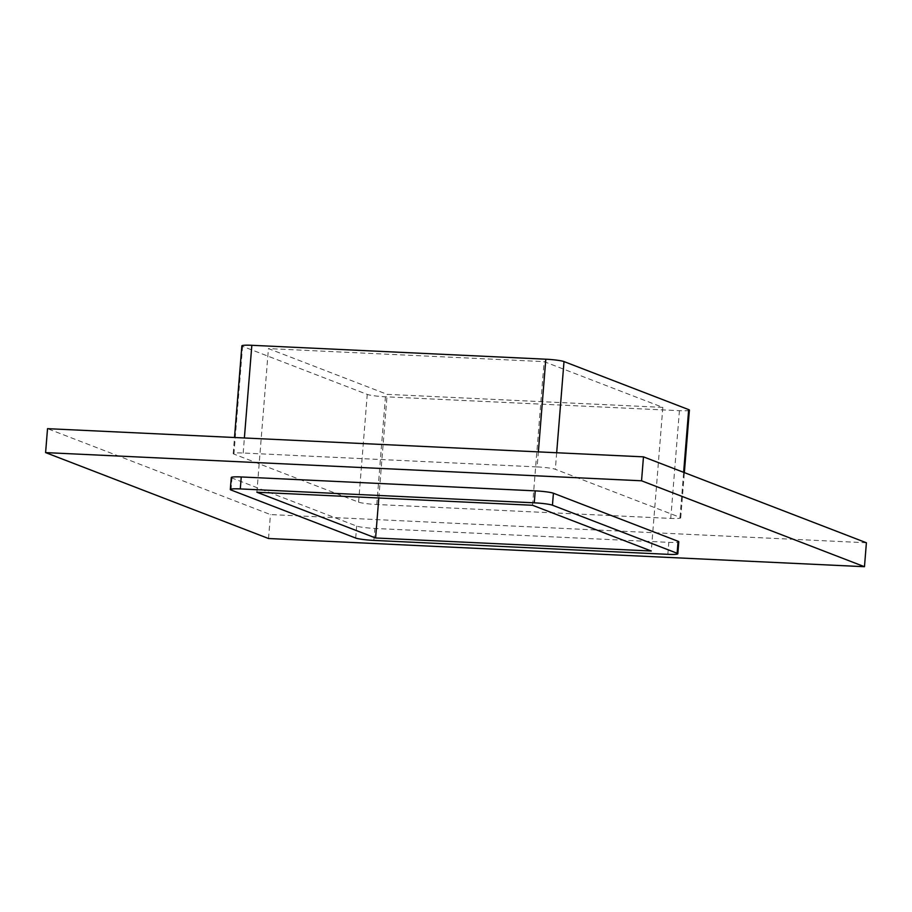 <?xml version="1.0" encoding="UTF-8"?>
<svg xmlns="http://www.w3.org/2000/svg" width="912" height="912" viewBox="0 0 912 912"><rect width="100%" height="100%" fill="white"/><g stroke="black" fill="none" stroke-linecap="round" stroke-linejoin="round"><path stroke-width="0.68" stroke-dasharray="4.56 3.42" d="M866.4 542.765L270.454 514.573L47.527 428.663M537.145 466.921A14.478 1.436 4.6 0 1 555.34 469.292L680.01 517.343A14.478 1.436 4.6 0 1 680.717 517.856A14.478 1.436 4.6 0 1 670.753 518.415L376.781 504.507A14.478 1.436 4.6 0 1 358.587 502.136L233.917 454.085A14.478 1.436 4.6 0 1 233.21 453.583A14.478 1.436 4.6 0 1 243.173 453.013L537.145 466.921L538.354 451.885M231.283 477.512A14.478 1.436 -175.4 0 0 231.99 478.025L356.66 526.076A14.478 1.436 -175.4 0 0 374.855 528.447L668.827 542.355A14.478 1.436 -175.4 0 0 678.79 541.796M268.527 538.513L270.454 514.573M256.876 492.229L268.436 348.589L387.155 394.349L662.83 407.39L544.111 361.631L268.436 348.589M378.811 497.998L387.155 394.349M689.392 410.126A14.478 1.436 4.6 0 1 679.417 410.685L385.445 396.788A14.478 1.436 4.6 0 1 367.251 394.417L242.581 346.366A14.478 1.436 4.6 0 1 241.874 345.853M532.551 505.271L544.111 361.631M662.83 407.39L651.271 551.019M373.886 540.417L374.855 528.447M355.703 538.046L356.66 526.076M358.587 502.136L367.251 394.417M376.781 504.507L385.445 396.788M231.021 489.995L231.99 478.025M233.917 454.085L242.581 346.366M667.858 554.325L668.827 542.355M243.173 453.013L244.382 437.977M556.673 452.751L555.34 469.292M670.753 518.415L679.417 410.685M680.01 517.343L683.635 472.336M233.21 453.583L234.498 437.509M680.717 517.856L684.365 472.61"/><path stroke-width="1.37" d="M45.6 452.603L47.527 428.663L643.473 456.855L866.4 542.765L864.473 566.705L268.527 538.513L45.6 452.603L641.546 480.795L864.473 566.705M677.833 553.766L678.79 541.796A14.478 1.436 -175.4 0 0 678.083 541.283L553.413 493.232A14.478 1.436 -175.4 0 0 535.219 490.861L241.247 476.953A14.478 1.436 -175.4 0 0 231.283 477.512L230.314 489.482A14.478 1.436 -175.4 0 0 231.021 489.995L355.703 538.046A14.478 1.436 -175.4 0 0 373.886 540.417L667.858 554.325A14.478 1.436 -175.4 0 0 677.833 553.766A14.478 1.436 -175.4 0 0 677.126 553.253L552.444 505.202A14.478 1.436 -175.4 0 0 534.261 502.831L240.289 488.923A14.478 1.436 -175.4 0 0 230.314 489.482M641.546 480.795L643.473 456.855M375.596 537.977L256.876 492.229L532.551 505.271L651.271 551.019L375.596 537.977L378.811 497.998M234.498 437.509L241.874 345.853A14.478 1.436 4.6 0 1 251.837 345.295L545.809 359.203A14.478 1.436 4.6 0 1 564.004 361.574L688.674 409.613A14.478 1.436 4.6 0 1 689.392 410.126L684.365 472.61M240.289 488.923L241.247 476.953M244.382 437.977L251.837 345.295M677.126 553.253L678.083 541.283M534.261 502.831L535.219 490.861M538.354 451.885L545.809 359.203M553.413 493.232L552.444 505.202M564.004 361.574L556.673 452.751M683.635 472.336L688.674 409.613"/></g></svg>
